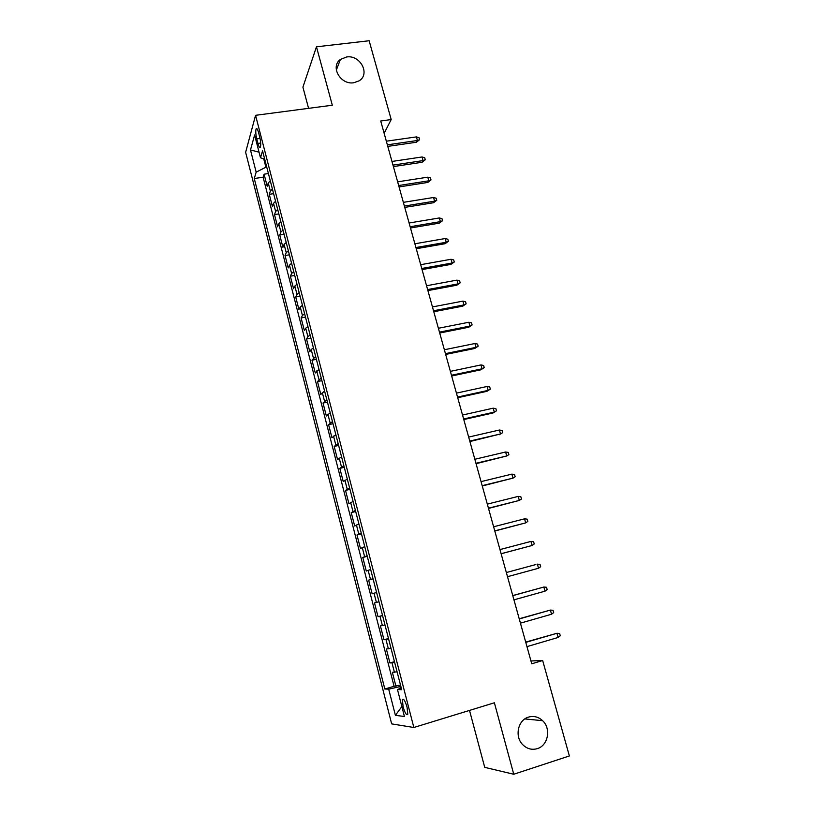 <?xml version="1.0" encoding="UTF-8"?>
<svg xmlns="http://www.w3.org/2000/svg" width="815" height="815" viewBox="0 0 815 815"><rect width="100%" height="100%" fill="white"/><g stroke="black" fill="none" stroke-linecap="round" stroke-linejoin="round"><path stroke-width="1.22" d="M528.578 717.088C533.774 715.652 538.46 716.854 542.617 720.694C551.307 728.549 548.128 745.623 537.268 748.649C531.757 750.197 526.867 748.822 522.588 744.543C514.377 736.332 518.045 719.889 528.578 717.088M346.63 56.969C360.332 54.687 370.55 74.185 359.099 80.838L353.741 82.753C340.548 85.076 330.014 66.636 340.395 59.464L346.63 56.969M407.062 707.196C405.096 700.706 403.547 698.211 402.396 699.718L403.109 706.799C405.055 713.278 406.614 715.774 407.785 714.286L407.062 707.196M469.511 710.415L484.731 767.363L513.756 774.25L569.369 755.953L542.658 660.527L530.962 660.965M245.631 152.303L391.658 723.883L413.847 727.489L255.564 115.312L245.631 152.303M255.564 115.312L332.316 105.227L316.464 46.812L302.915 87.154L308.579 108.354M270.295 180.828L268.278 182.988L267.198 186.258L264.091 174.186L268.41 173.544M272.393 188.978L270.366 191.107L269.276 194.327L273.606 193.664M269.276 194.327L272.404 206.48L273.524 203.332L275.562 201.234M280.869 221.782L278.801 223.809L277.64 226.825L274.492 214.6L278.832 213.907M286.208 242.463L284.109 244.418L282.917 247.312L279.749 235.005L284.099 234.292M291.587 263.265L289.457 265.16L288.225 267.921L285.036 255.533L289.396 254.8M296.986 284.221L294.847 286.034L293.563 288.663L290.354 276.204L294.724 275.439M302.436 305.299L300.256 307.051L298.942 309.547L295.713 296.996L300.083 296.202M307.917 326.52L305.717 328.201L304.352 330.564L301.102 317.931L305.482 317.116M313.429 347.883L311.198 349.492L309.802 351.713L306.532 338.999L310.923 338.154M318.981 369.389L315.283 373.005L311.992 360.21L316.383 359.334M324.574 391.027L320.804 394.429L317.483 381.552L321.894 380.646M330.197 412.818L326.357 415.996L323.025 403.038L327.436 402.111M335.862 434.752L331.95 437.716L328.588 424.666L333.009 423.708M341.566 456.828L337.573 459.568L334.191 446.437L338.622 445.448M347.302 479.057L343.247 481.573L339.835 468.35L344.276 467.331M353.078 501.439L348.942 503.711L345.519 490.406L349.961 489.357M358.895 523.964L354.688 526.011L351.234 512.615L355.686 511.535M364.753 546.651L360.464 548.454L356.99 534.966L361.453 533.856M370.652 569.481L366.281 571.05L362.787 557.48L367.259 556.329M376.591 592.474L372.139 593.799L368.625 580.137L373.097 578.956M382.571 615.631L378.038 616.7L374.503 602.937L378.985 601.735L376.408 602.417L374.034 593.208M378.038 616.7L382.53 615.478M384.975 624.932L380.411 625.91L383.977 639.765L388.48 638.502M391.006 648.302L386.361 649.025L389.957 662.972L394.46 661.678M384.14 133.293L391.2 119.55L380.717 120.997L531.737 663.787L542.658 660.527M256.756 138.866L257.937 143.43C258.905 146.914 259.73 148.116 260.413 147.046C260.983 144.927 260.759 141.616 259.74 137.144L258.549 132.519C257.571 129.065 256.756 127.874 256.093 128.933C255.513 131.072 255.727 134.383 256.756 138.866L260.036 138.407M401.255 687.982L397.476 689.541L401.703 689.714L262.552 150.857L260.484 157.764L264.712 159.231M397.476 689.541L404.423 716.507L395.407 715.336L388.704 689.174L384.833 689.011L254.26 178.526L256.165 172.159L250.48 149.96L254.616 134.984L260.484 157.764M264.091 174.186L263.123 177.212L394.083 686.291L400.491 685.018M397.078 671.835L392.361 672.304L395.978 686.352M394.643 662.401L389.957 662.972M388.592 638.929L383.977 639.765M374.503 602.937L376.408 602.417M368.625 580.137L373.026 578.66M362.787 557.48L367.107 555.769M356.99 534.966L361.239 533.02M351.234 512.615L355.401 510.435M345.519 490.406L349.615 487.991M339.835 468.35L343.859 465.701M334.191 446.437L338.144 443.564M328.588 424.666L332.459 421.579M323.025 403.038L326.815 399.727M317.483 381.552L321.212 378.028M311.992 360.21L315.649 356.471M306.532 338.999L307.907 336.697L310.118 335.047M301.102 317.931L302.436 315.497L304.627 313.775M295.713 296.996L297.006 294.429L299.166 292.636M290.354 276.204L291.607 273.494L293.736 271.629M285.036 255.533L286.248 252.701L288.357 250.765M279.749 235.005L280.92 232.041L282.999 230.034M274.492 214.6L275.633 211.513L277.681 209.435M263.744 158.894L265.894 167.197L256.165 172.159M266.739 167.075L265.894 167.197M316.464 46.812L369.144 40.75L391.2 119.55M513.756 774.25L494.379 702.785L413.847 727.489M400.837 686.352L399.941 686.617L400.389 688.339M263.123 177.212L254.26 178.526M394.083 686.291L384.833 689.011M388.704 689.174L399.941 686.617M259.038 152.171L250.48 149.96M395.407 715.336L401.866 706.574M387.787 146.384L416.394 142.248L417.412 140.496L387.349 144.836M416.384 136.9L419.032 137.704L419.603 139.701L417.412 140.496L416.384 136.9L386.341 141.199M419.603 139.701L416.394 142.248M393.411 166.586L422.058 162.277L423.097 160.596L392.993 165.109M422.068 156.969L424.717 157.753L425.287 159.771L423.097 160.596L422.068 156.969L391.974 161.452M425.287 159.771L422.058 162.277M399.065 186.93L427.763 182.438L428.822 180.818L398.678 185.514M427.794 177.171L430.442 177.925L431.013 179.952L428.822 180.818L427.794 177.171L397.649 181.837M431.013 179.952L427.763 182.438M404.76 207.397L433.509 202.731L434.589 201.162L404.383 206.052M433.549 197.495L436.198 198.228L436.779 200.266L434.589 201.162L433.549 197.495L403.354 202.354M436.779 200.266L433.509 202.731M410.495 227.996L439.285 223.147L440.385 221.649L410.139 226.733M439.346 217.951L441.995 218.665L442.576 220.712L440.385 221.649L439.346 217.951L409.099 222.994M442.576 220.712L439.285 223.147M416.261 248.728L445.102 243.705L446.223 242.269L415.925 247.536M445.173 238.54L447.822 239.233L448.413 241.291L446.223 242.269L445.173 238.54L414.886 243.777M448.413 241.291L445.102 243.705M422.068 269.592L450.95 264.386L452.101 263.011L421.752 268.471M451.041 259.272L453.69 259.924L454.281 262.002L452.101 263.011L451.041 259.272L420.703 264.692M454.281 262.002L450.95 264.386M427.906 290.598L456.838 285.199L458.02 283.895L427.62 289.559M456.95 280.126L459.599 280.757L460.19 282.856L458.02 283.895L456.95 280.126L426.561 285.749M460.19 282.856L456.838 285.199M433.794 311.738L462.767 306.155L463.969 304.912L433.519 310.77M462.889 301.122L465.548 301.733L466.139 303.832L463.969 304.912L462.889 301.122L432.459 306.939M466.139 303.832L462.767 306.155M439.713 333.019L468.737 327.243L469.96 326.071L439.468 332.133M468.88 322.251L471.528 322.832L472.13 324.951L469.96 326.071L468.88 322.251L438.389 328.272M472.13 324.951L468.737 327.243M445.673 354.444L474.748 348.474L475.991 347.363L445.448 353.629M474.901 343.522L477.549 344.073L478.161 346.212L475.991 347.363L474.901 343.522L444.369 349.747M478.161 346.212L474.748 348.474M451.673 376L480.789 369.837L482.062 368.798L451.469 375.267M480.962 364.926L483.621 365.456L484.222 367.606L482.062 368.798L480.962 364.926L450.379 371.365M484.222 367.606L480.789 369.837M457.714 397.71L486.871 391.343L488.175 390.375L457.531 397.058M487.064 386.483L489.723 386.982L490.335 389.142L488.175 390.375L487.064 386.483L456.431 393.125M490.335 389.142L486.871 391.343M463.786 419.552L493.004 412.991L494.318 412.095L463.633 418.981M493.207 408.172L495.866 408.641L496.478 410.821L494.318 412.095L493.207 408.172L462.533 415.029M496.478 410.821L493.004 412.991M469.909 441.547L500.512 433.957L469.776 441.058M499.391 430.014L502.05 430.452L502.672 432.643L500.512 433.957L499.391 430.014L468.666 437.074M502.672 432.643L499.167 434.782M476.072 463.694L506.747 455.972L475.96 463.287M505.616 451.999L508.275 452.406L508.896 454.607L506.747 455.972L505.616 451.999L474.839 459.273M482.276 485.985L513.022 478.12L482.185 485.659M511.881 474.126L514.54 474.503L515.172 476.724L513.022 478.12L511.881 474.126L481.054 481.624M488.511 508.428L519.338 500.43L488.45 508.193M518.197 496.406L520.846 496.753L521.478 498.984L519.338 500.43L518.197 496.406L487.319 504.128M494.797 531.023L525.695 522.884L494.756 530.871M524.544 518.829L527.203 519.155L527.835 521.396L525.695 522.884L524.544 518.829L493.625 526.775M501.133 553.762L532.093 545.49L501.113 553.701M530.942 541.415L533.591 541.7L534.232 543.962L532.093 545.49L530.942 541.415L499.962 549.585M538.542 568.249L540.681 566.68L540.029 564.398L537.38 564.143L538.542 568.249L507.511 576.694M535.873 564.54L506.349 572.538L535.873 564.54M545.031 591.17L547.16 589.551L546.508 587.258L543.86 587.034L545.031 591.17L513.949 599.85M512.788 595.663L543.86 587.034L512.757 595.561M551.561 614.235L553.691 612.574L553.039 610.272L550.38 610.078L551.561 614.235L520.439 623.149M519.267 618.942L550.38 610.078L519.206 618.748M558.143 637.462L560.262 635.761L559.61 633.438L556.951 633.275L558.143 637.462L526.969 646.621M525.787 642.383L556.951 633.275L525.706 642.098M270.366 191.107L268.278 182.988M394.419 672.273L391.995 662.87M388.378 648.822L385.974 639.49M382.378 625.543L379.984 616.272M370.489 579.445L368.136 570.306M364.611 556.635L362.268 547.548M358.763 533.968L356.44 524.952M352.966 511.463L350.654 502.509M347.2 489.112L344.908 480.208M341.475 466.903L339.193 458.061M335.78 444.837L333.518 436.056M330.136 422.924L327.885 414.203M324.523 401.153L322.292 392.484M318.95 379.525L316.729 370.917M313.408 358.04L311.198 349.492M307.907 336.697L305.717 328.201M302.436 315.497L300.256 307.051M297.006 294.429L294.847 286.034M291.607 273.494L289.457 265.16M286.248 252.701L284.109 244.418M280.92 232.041L278.801 223.809M275.633 211.513L273.524 203.332M260.688 143.053L257.937 143.43M542.617 720.694L524.829 718.922M403.588 699.362L402.396 699.718M257.041 128.801L256.093 128.933M340.395 59.464L336.32 70.131"/></g></svg>
